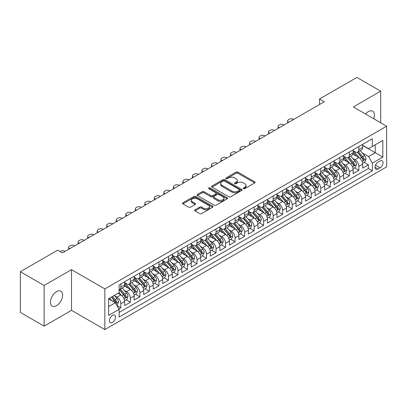 <?xml version="1.0" encoding="UTF-8"?>
<svg xmlns="http://www.w3.org/2000/svg" width="407" height="407" viewBox="0 0 407 407"><rect width="100%" height="100%" fill="white"/><g stroke="black" fill="none" stroke-linecap="round" stroke-linejoin="round"><path stroke-width="0.61" d="M243.488 188.66A0.926 0.534 0 0 0 244.795 188.66L254.726 182.926A1.323 0.763 0 0 0 255.113 182.387A1.323 0.763 0 0 0 254.726 181.848L237.907 172.136A1.323 0.763 0 0 0 236.035 172.136L226.109 177.869A0.926 0.534 0 0 0 225.834 178.251A0.926 0.534 0 0 0 226.109 178.627A0.926 0.534 0 0 0 227.416 178.627L228.698 177.884A4.228 2.442 0 0 1 234.681 177.884L236.085 178.693A4.228 2.442 0 0 1 237.322 180.418A4.228 2.442 0 0 1 236.085 182.148L234.798 182.891A0.926 0.534 0 0 0 234.529 183.267A0.926 0.534 0 0 0 234.798 183.643A0.926 0.534 0 0 0 236.106 183.643L237.393 182.901A4.228 2.442 0 0 1 243.371 182.901L244.775 183.71A4.228 2.442 0 0 1 246.011 185.439A4.228 2.442 0 0 1 244.775 187.164L243.488 187.907A0.926 0.534 0 0 0 243.218 188.283A0.926 0.534 0 0 0 243.488 188.66L243.488 187.907M56.527 305.698A8.618 4.976 120 0 0 62.159 298.102A8.618 4.976 120 0 0 60.836 291.198A8.618 4.976 120 0 0 56.527 291.626A8.618 4.976 120 0 0 50.9 299.216A8.618 4.976 120 0 0 52.218 306.12A8.618 4.976 120 0 0 56.527 305.698M373.738 118.747A8.618 4.976 120 0 0 372.634 111.182A8.618 4.976 120 0 0 368.325 111.61A8.618 4.976 120 0 0 365.527 114.011M112.459 322.43A4.309 2.488 120 0 0 115.278 318.635A4.309 2.488 120 0 0 114.616 315.186A4.309 2.488 120 0 0 112.459 315.4A4.309 2.488 120 0 0 109.646 319.195A4.309 2.488 120 0 0 110.307 322.644A4.309 2.488 120 0 0 112.459 322.43M195.014 209.798A1.323 0.763 0 0 0 194.622 210.338A1.323 0.763 0 0 0 195.014 210.877L199.73 213.599A1.323 0.763 0 0 0 201.602 213.599L212.627 207.234A1.323 0.763 0 0 0 213.014 206.695A1.323 0.763 0 0 0 212.627 206.156L195.808 196.444A1.323 0.763 0 0 0 193.936 196.444L182.911 202.808A1.323 0.763 0 0 0 182.524 203.347A1.323 0.763 0 0 0 182.911 203.892L188.609 207.178A1.323 0.763 0 0 0 190.481 207.178L195.197 204.456A1.323 0.763 0 0 0 195.584 203.917A1.323 0.763 0 0 0 195.197 203.378L192.374 201.745A3.536 2.04 0 0 1 191.336 200.3A3.536 2.04 0 0 1 193.518 198.418A3.536 2.04 0 0 1 197.37 198.86L208.445 205.25A3.536 2.04 0 0 1 209.483 206.695A3.536 2.04 0 0 1 207.3 208.582A3.536 2.04 0 0 1 203.444 208.14L201.602 207.071A1.323 0.763 0 0 0 199.73 207.071L195.014 209.798L195.014 210.877M71.52 269.663L44.149 285.47L20.35 271.728L20.35 312.403L44.149 326.144L71.52 310.343L104.843 329.578L104.843 288.904L71.52 269.663L71.52 310.343M380.698 122.766L380.698 91.163L353.327 106.965L386.65 126.206L104.843 288.904M380.698 91.163L356.898 77.422L319.531 98.998L319.531 104.492M20.35 271.728L57.718 250.152L62.48 252.9L324.293 101.745L319.531 98.998M228.795 196.82A1.323 0.763 0 0 0 230.662 196.82L241.692 190.456A1.323 0.763 0 0 0 242.079 189.916A1.323 0.763 0 0 0 241.692 189.377L224.868 179.665A1.323 0.763 0 0 0 223 179.665L211.971 186.03A1.323 0.763 0 0 0 211.584 186.569A1.323 0.763 0 0 0 211.971 187.108L228.795 196.82M209.117 188.863A0.926 0.534 0 0 1 210.058 188.99L210.058 187.892L227.157 197.766A1.323 0.763 0 0 1 227.544 198.306A1.323 0.763 0 0 1 227.157 198.845L216.132 205.209A1.323 0.763 0 0 1 214.26 205.209L197.441 195.497L197.441 194.419A1.323 0.763 0 0 0 197.054 194.958A1.323 0.763 0 0 0 197.441 195.497M197.441 194.419L202.162 191.697A1.323 0.763 0 0 1 204.029 191.697L210.851 195.635A1.323 0.763 0 0 0 212.719 195.635L215.852 193.829A1.323 0.763 0 0 0 216.239 193.289A1.323 0.763 0 0 0 215.852 192.75L208.75 188.65A0.926 0.534 0 0 1 208.476 188.268A0.926 0.534 0 0 1 209.05 187.775A0.926 0.534 0 0 1 210.058 187.892M118.864 308.898L120.838 307.758L116.885 305.474M114.642 295.767L117.033 297.151A5.388 3.108 60 0 1 120.838 303.744L124.649 301.546L124.649 305.56L130.357 302.259L126.028 299.761M124.16 290.272L126.552 291.651A5.388 3.108 60 0 1 130.357 298.25L134.168 296.047L134.168 300.061L139.881 296.764L135.546 294.261M133.679 284.773L136.07 286.157A5.388 3.108 60 0 1 139.881 292.75L143.686 290.552L143.686 294.566L149.4 291.27L145.07 288.767M143.203 279.278L145.594 280.657A5.388 3.108 60 0 1 149.4 287.256L153.21 285.058L153.21 289.067L158.918 285.77L154.589 283.267M152.722 273.784L155.113 275.163A5.388 3.108 60 0 1 158.918 281.756L162.729 279.558L162.729 283.572L168.442 280.275L164.107 277.772M162.24 268.284L164.632 269.663A5.388 3.108 60 0 1 168.442 276.261L172.247 274.064L172.247 278.078L177.961 274.776L173.631 272.278M171.764 262.79L174.155 264.168A5.388 3.108 60 0 1 177.961 270.767L181.771 268.564L181.771 272.578L187.479 269.281L183.15 266.778M181.283 257.29L183.674 258.674A5.388 3.108 60 0 1 187.479 265.267L191.29 263.07L191.29 267.084L197.003 263.782L192.669 261.284M190.802 251.796L193.193 253.174A5.388 3.108 60 0 1 197.003 259.773L200.809 257.575L200.809 261.584L206.522 258.287L202.193 255.784M200.325 246.301L202.717 247.68A5.388 3.108 60 0 1 206.522 254.273L210.333 252.075L210.333 256.089L216.041 252.793L211.711 250.29M209.844 240.802L212.235 242.18A5.388 3.108 60 0 1 216.041 248.779L219.851 246.581L219.851 250.59L225.564 247.293L221.23 244.795M219.363 235.307L221.754 236.686A5.388 3.108 60 0 1 225.564 243.279L229.37 241.081L229.37 245.095L235.083 241.799L230.754 239.296M228.887 229.807L231.278 231.191A5.388 3.108 60 0 1 235.083 237.785L238.894 235.587L238.894 239.601L244.607 236.299L240.272 233.801M238.405 224.313L240.796 225.692A5.388 3.108 60 0 1 244.607 232.29L248.412 230.092L248.412 234.101L254.126 230.805L249.791 228.302M247.924 218.813L250.315 220.197A5.388 3.108 60 0 1 254.126 226.791L257.931 224.593L257.931 228.607L263.644 225.31L259.315 222.807M257.448 213.319L259.839 214.698A5.388 3.108 60 0 1 263.644 221.296L267.455 219.098L267.455 223.107L273.168 219.811L268.834 217.313M266.967 207.824L269.358 209.203A5.388 3.108 60 0 1 273.168 215.796L276.974 213.599L276.974 217.613L282.687 214.316L278.352 211.813M276.49 202.325L278.876 203.709A5.388 3.108 60 0 1 282.687 210.302L286.492 208.104L286.492 212.118L292.206 208.816L287.876 206.318M286.009 196.83L288.4 198.209A5.388 3.108 60 0 1 292.206 204.807L296.016 202.605L296.016 206.619L301.729 203.322L297.395 200.819M295.528 191.331L297.919 192.715A5.388 3.108 60 0 1 301.729 199.308L305.535 197.11L305.535 201.124L311.248 197.827L306.914 195.324M305.052 185.836L307.438 187.215A5.388 3.108 60 0 1 311.248 193.813L315.054 191.616L315.054 195.625L320.767 192.328L316.437 189.83M314.57 180.342L316.961 181.72A5.388 3.108 60 0 1 320.767 188.314L324.577 186.116L324.577 190.13L330.291 186.833L325.956 184.33M324.089 174.842L326.48 176.221A5.388 3.108 60 0 1 330.291 182.819L334.096 180.622L334.096 184.636L339.809 181.334L335.48 178.836M333.613 169.348L335.999 170.726A5.388 3.108 60 0 1 339.809 177.325L343.62 175.122L343.62 179.136L349.328 175.839L344.999 173.336M343.132 163.848L345.523 165.232A5.388 3.108 60 0 1 349.328 171.825L353.139 169.627L353.139 173.641L358.852 170.34L358.852 166.331A5.388 3.108 -120 0 0 355.041 159.732L352.65 158.354M354.517 167.842L358.852 170.34M124.649 301.546A5.388 3.108 -120 0 0 120.838 294.948L117.984 293.299M134.168 296.047A5.388 3.108 -120 0 0 130.357 289.453L124.471 286.055M143.686 290.552A5.388 3.108 -120 0 0 139.881 283.959L133.989 280.555M153.21 285.058A5.388 3.108 -120 0 0 149.4 278.459L143.513 275.061M162.729 279.558A5.388 3.108 -120 0 0 158.918 272.965L153.032 269.566M172.247 274.064A5.388 3.108 -120 0 0 168.442 267.465L162.551 264.067M181.771 268.564A5.388 3.108 -120 0 0 177.961 261.971L172.075 258.572M191.29 263.07A5.388 3.108 -120 0 0 187.479 256.471L181.593 253.073M200.809 257.575A5.388 3.108 -120 0 0 197.003 250.977L191.117 247.578M210.333 252.075A5.388 3.108 -120 0 0 206.522 245.482L200.636 242.079M219.851 246.581A5.388 3.108 -120 0 0 216.041 239.982L210.154 236.584M229.37 241.081A5.388 3.108 -120 0 0 225.564 234.488L219.678 231.09M238.894 235.587A5.388 3.108 -120 0 0 235.083 228.988L229.197 225.59M248.412 230.092A5.388 3.108 -120 0 0 244.607 223.494L238.716 220.095M257.931 224.593A5.388 3.108 -120 0 0 254.126 217.999L248.239 214.596M267.455 219.098A5.388 3.108 -120 0 0 263.644 212.5L257.758 209.101M276.974 213.599A5.388 3.108 -120 0 0 273.168 207.005L267.277 203.607M286.492 208.104A5.388 3.108 -120 0 0 282.687 201.506L276.801 198.107M296.016 202.605A5.388 3.108 -120 0 0 292.206 196.011L286.319 192.613M305.535 197.11A5.388 3.108 -120 0 0 301.729 190.517L295.838 187.113M315.054 191.616A5.388 3.108 -120 0 0 311.248 185.017L305.362 181.619M324.577 186.116A5.388 3.108 -120 0 0 320.767 179.523L314.881 176.124M334.096 180.622A5.388 3.108 -120 0 0 330.291 174.023L324.399 170.625M343.62 175.122A5.388 3.108 -120 0 0 339.809 168.529L333.923 165.13M353.139 169.627A5.388 3.108 -120 0 0 349.328 163.029L343.442 159.63M380.082 160.999L377.986 162.205A4.172 2.411 120 0 0 375.259 165.883A4.172 2.411 120 0 0 375.9 169.231A4.172 2.411 120 0 0 377.986 169.022L380.082 167.811A4.172 2.411 120 0 0 382.809 164.138A4.172 2.411 120 0 0 382.168 160.79A4.172 2.411 120 0 0 380.082 160.999M104.843 329.578L386.65 166.88L386.65 126.206M108.654 306.603L115.318 302.757L119.124 309.351L119.124 317.048L372.369 170.838L372.369 163.141L368.559 156.547L362.174 152.859M119.124 309.351L108.654 315.394L108.654 298.687L119.124 292.643L119.124 284.946L372.369 138.736L372.369 146.434L382.839 140.384L382.839 157.097L372.369 163.141M124.649 282.636L126.552 283.735A5.388 3.108 60 0 0 129.243 284.005L133.053 281.807A5.388 3.108 -120 0 0 134.168 279.339L134.168 276.261M134.168 277.142L136.07 278.24A5.388 3.108 60 0 0 138.762 278.505L142.572 276.307A5.388 3.108 -120 0 0 143.686 273.845L143.686 270.762M143.686 271.642L145.594 272.741A5.388 3.108 60 0 0 148.285 273.011L152.091 270.813A5.388 3.108 -120 0 0 153.21 268.345L153.21 265.267M153.21 266.147L155.113 267.246A5.388 3.108 60 0 0 157.804 267.511L161.615 265.313A5.388 3.108 -120 0 0 162.729 262.851L162.729 259.773M162.729 260.653L164.632 261.752A5.388 3.108 60 0 0 167.328 262.016L171.133 259.819A5.388 3.108 -120 0 0 172.247 257.351L172.247 254.273M172.247 255.153L174.155 256.252A5.388 3.108 60 0 0 176.847 256.522L180.652 254.319A5.388 3.108 -120 0 0 181.771 251.857L181.771 248.779M181.771 249.659L183.674 250.758A5.388 3.108 60 0 0 186.365 251.022L190.176 248.825A5.388 3.108 -120 0 0 191.29 246.357L191.29 243.279M191.29 244.159L193.193 245.258A5.388 3.108 60 0 0 195.889 245.528L199.695 243.33A5.388 3.108 -120 0 0 200.809 240.863L200.809 237.785M200.809 238.665L202.717 239.764A5.388 3.108 60 0 0 205.408 240.028L209.213 237.83A5.388 3.108 -120 0 0 210.333 235.368L210.333 232.29M210.333 233.17L212.235 234.269A5.388 3.108 60 0 0 214.927 234.534L218.737 232.336A5.388 3.108 -120 0 0 219.851 229.869L219.851 226.791M219.851 227.671L221.754 228.77A5.388 3.108 60 0 0 224.45 229.039L228.256 226.836A5.388 3.108 -120 0 0 229.37 224.374L229.37 221.296M229.37 222.176L231.278 223.275A5.388 3.108 60 0 0 233.969 223.54L237.774 221.342A5.388 3.108 -120 0 0 238.894 218.874L238.894 215.796M238.894 216.677L240.796 217.776A5.388 3.108 60 0 0 243.488 218.045L247.298 215.847A5.388 3.108 -120 0 0 248.412 213.38L248.412 210.302M248.412 211.182L250.315 212.281A5.388 3.108 60 0 0 253.012 212.546L256.817 210.348A5.388 3.108 -120 0 0 257.931 207.885L257.931 204.807M257.931 205.683L259.839 206.787A5.388 3.108 60 0 0 262.53 207.051L266.341 204.853A5.388 3.108 -120 0 0 267.455 202.386L267.455 199.308M267.455 200.188L269.358 201.287A5.388 3.108 60 0 0 272.049 201.557L275.86 199.354A5.388 3.108 -120 0 0 276.974 196.891L276.974 193.813M276.974 194.694L278.876 195.792A5.388 3.108 60 0 0 281.573 196.057L285.378 193.859A5.388 3.108 -120 0 0 286.492 191.392L286.492 188.314M286.492 189.194L288.4 190.293A5.388 3.108 60 0 0 291.091 190.562L294.902 188.365A5.388 3.108 -120 0 0 296.016 185.897L296.016 182.819M296.016 183.699L297.919 184.798A5.388 3.108 60 0 0 300.61 185.063L304.421 182.865A5.388 3.108 -120 0 0 305.535 180.403L305.535 177.32M305.535 178.2L307.438 179.299A5.388 3.108 60 0 0 310.134 179.568L313.939 177.371A5.388 3.108 -120 0 0 315.054 174.903L315.054 171.825M315.054 172.705L316.961 173.804A5.388 3.108 60 0 0 319.653 174.069L323.463 171.871A5.388 3.108 -120 0 0 324.577 169.409L324.577 166.331M324.577 167.211L326.48 168.31A5.388 3.108 60 0 0 329.171 168.574L332.982 166.377A5.388 3.108 -120 0 0 334.096 163.909L334.096 160.831M334.096 161.711L335.999 162.81A5.388 3.108 60 0 0 338.695 163.08L342.501 160.882A5.388 3.108 -120 0 0 343.62 158.415L343.62 155.337M343.62 156.217L345.523 157.316A5.388 3.108 60 0 0 348.214 157.58L352.024 155.382A5.388 3.108 -120 0 0 353.139 152.915L353.139 149.837M119.124 312.428L368.371 168.529L368.371 164.845L362.657 168.142L362.657 164.133A5.388 3.108 -120 0 0 358.852 157.534L352.961 154.136M353.139 150.717L355.041 151.816A5.388 3.108 -120 0 0 357.733 152.086A5.388 3.108 -120 0 0 358.852 149.618L358.852 146.54M357.733 152.086L361.543 149.888A5.388 3.108 -120 0 0 362.657 147.42L362.657 144.343M120.838 283.954L120.838 287.037A5.388 3.108 60 0 1 119.724 289.499A5.388 3.108 60 0 1 119.124 289.718M119.724 289.499L123.53 287.301A5.388 3.108 -120 0 0 124.649 284.834L124.649 281.756M130.357 278.459L130.357 281.537A5.388 3.108 60 0 1 129.243 284.005M139.881 272.965L139.881 276.043A5.388 3.108 60 0 1 138.762 278.505M149.4 267.465L149.4 270.543A5.388 3.108 60 0 1 148.285 273.011M158.918 261.971L158.918 265.049A5.388 3.108 60 0 1 157.804 267.511M168.442 256.471L168.442 259.549A5.388 3.108 60 0 1 167.328 262.016M177.961 250.977L177.961 254.054A5.388 3.108 60 0 1 176.847 256.522M187.479 245.482L187.479 248.56A5.388 3.108 60 0 1 186.365 251.022M197.003 239.982L197.003 243.06A5.388 3.108 60 0 1 195.889 245.528M206.522 234.488L206.522 237.566A5.388 3.108 60 0 1 205.408 240.028M216.041 228.988L216.041 232.066A5.388 3.108 60 0 1 214.927 234.534M225.564 223.494L225.564 226.572A5.388 3.108 60 0 1 224.45 229.039M235.083 217.999L235.083 221.077A5.388 3.108 60 0 1 233.969 223.54M244.607 212.5L244.607 215.578A5.388 3.108 60 0 1 243.488 218.045M254.126 207.005L254.126 210.083A5.388 3.108 60 0 1 253.012 212.546M263.644 201.506L263.644 204.584A5.388 3.108 60 0 1 262.53 207.051M273.168 196.011L273.168 199.089A5.388 3.108 60 0 1 272.049 201.557M282.687 190.512L282.687 193.595A5.388 3.108 60 0 1 281.573 196.057M292.206 185.017L292.206 188.095A5.388 3.108 60 0 1 291.091 190.562M301.729 179.523L301.729 182.601A5.388 3.108 60 0 1 300.61 185.063M311.248 174.023L311.248 177.101A5.388 3.108 60 0 1 310.134 179.568M320.767 168.529L320.767 171.606A5.388 3.108 60 0 1 319.653 174.069M330.291 163.029L330.291 166.107A5.388 3.108 60 0 1 329.171 168.574M339.809 157.534L339.809 160.612A5.388 3.108 60 0 1 338.695 163.08M349.328 152.04L349.328 155.118A5.388 3.108 60 0 1 348.214 157.58M349.328 171.825L349.328 175.839M339.809 177.325L339.809 181.334M330.291 182.819L330.291 186.833M320.767 188.314L320.767 192.328M311.248 193.813L311.248 197.827M301.729 199.308L301.729 203.322M292.206 204.807L292.206 208.816M282.687 210.302L282.687 214.316M273.168 215.796L273.168 219.811M263.644 221.296L263.644 225.31M254.126 226.791L254.126 230.805M244.607 232.29L244.607 236.299M235.083 237.785L235.083 241.799M225.564 243.279L225.564 247.293M216.041 248.779L216.041 252.793M206.522 254.273L206.522 258.287M197.003 259.773L197.003 263.782M187.479 265.267L187.479 269.281M177.961 270.767L177.961 274.776M168.442 276.261L168.442 280.275M158.918 281.756L158.918 285.77M149.4 287.256L149.4 291.27M139.881 292.75L139.881 296.764M130.357 298.25L130.357 302.259M120.838 303.744L120.838 307.758M115.318 302.757L108.654 298.906M368.559 156.547L375.223 152.696L375.223 144.78L382.839 140.384M362.657 145.441L382.839 157.097M362.657 145.223L368.559 148.631L372.369 146.434M44.149 285.47L44.149 326.144M364.041 162.342L368.371 164.845M368.371 168.529L372.369 170.838M243.859 188.792L244.775 188.263A4.228 2.442 0 0 0 246.011 186.538L246.011 185.439M237.322 180.418L237.322 181.517A4.228 2.442 0 0 1 236.085 183.247L235.17 183.776M254.711 182.936L237.907 173.24A1.323 0.763 0 0 0 236.035 173.24L226.475 178.754M241.672 190.466L224.868 180.764A1.323 0.763 0 0 0 223 180.764L211.991 187.118M239.352 190.293A0.926 0.534 0 0 0 239.626 189.916A0.926 0.534 0 0 0 239.352 189.54L224.588 181.013A0.926 0.534 0 0 0 223.28 181.013L221.927 181.797A4.228 2.442 0 0 0 220.686 183.521A4.228 2.442 0 0 0 221.927 185.251L232.015 191.076A4.228 2.442 0 0 0 237.998 191.076L239.352 190.293L239.352 191.392A0.926 0.534 0 0 0 239.626 191.015L239.626 189.916M220.686 183.521L220.686 184.62A4.228 2.442 0 0 0 221.927 186.35L221.927 185.251M239.352 191.392L237.998 192.175A4.228 2.442 0 0 1 232.015 192.175L221.927 186.35M197.461 195.508L202.162 192.796L202.162 191.697M216.239 193.289L216.239 194.388A1.323 0.763 0 0 1 215.852 194.928L212.719 196.734A1.323 0.763 0 0 1 210.851 196.734L204.029 192.796A1.323 0.763 0 0 0 202.162 192.796M210.058 188.99L227.142 198.855M217.928 199.72A3.536 2.04 0 0 0 221.784 200.163A3.536 2.04 0 0 0 223.967 198.28A3.536 2.04 0 0 0 222.929 196.835L219.027 194.582A1.323 0.763 0 0 0 217.16 194.582L214.031 196.388A1.323 0.763 0 0 0 213.639 196.927A1.323 0.763 0 0 0 214.031 197.471L217.928 199.72L217.928 200.819A3.536 2.04 0 0 0 221.784 201.262A3.536 2.04 0 0 0 223.967 199.379L223.967 198.28M213.639 196.927L213.639 198.031A1.323 0.763 0 0 0 214.031 198.57L214.031 197.471M217.928 200.819L214.031 198.57M209.483 206.695L209.483 207.794A3.536 2.04 0 0 1 207.3 209.681A3.536 2.04 0 0 1 203.444 209.239L201.602 208.17A1.323 0.763 0 0 0 199.73 208.17L195.029 210.887M191.336 200.3L191.336 201.399A3.536 2.04 0 0 0 192.374 202.844L192.374 201.745M195.182 204.467L192.374 202.844M212.612 207.244L195.808 197.543A1.323 0.763 0 0 0 193.936 197.543L182.926 203.902M362.576 163.187L365.038 161.767L365.99 159.02A3.566 2.06 -120 0 0 364.601 155.667L360.251 150.631M288.828 122.217L288.4 121.973A2.691 1.557 -0 0 1 287.612 120.874A2.691 1.557 -0 0 1 288.4 119.775L289.352 119.226A2.691 1.557 -0 0 1 293.157 119.226L293.589 119.47M359.381 157.88L354.222 151.908A10.302 5.947 -120 0 0 353.139 150.778M356.552 156.207L353.663 152.864A8.552 4.935 -120 0 0 353.139 152.289M357.249 152.279L361.65 157.372A3.566 2.06 60 0 1 362.922 159.829C363.456 160.546 363.838 160.327 364.062 159.173A3.566 2.06 -120 0 0 362.79 156.715L358.44 151.679M357.509 152.198L362.235 157.667A1.816 1.048 60 0 1 362.693 158.379L364.062 159.173M362.922 159.829L363.181 160.251M353.057 168.686L355.52 167.262L356.471 164.514A3.566 2.06 -120 0 0 355.082 161.167L350.732 156.13M279.309 127.717L278.876 127.467A2.691 1.557 -0 0 1 278.088 126.368A2.691 1.557 -0 0 1 278.876 125.27L279.833 124.72A2.691 1.557 -0 0 1 283.638 124.72L284.066 124.969M349.857 163.38L344.698 157.407A10.302 5.947 -120 0 0 343.62 156.273M347.029 161.701L344.144 158.364A8.552 4.935 -120 0 0 343.62 157.789M347.731 157.774L352.131 162.871A3.566 2.06 60 0 1 353.403 165.328C353.937 166.046 354.319 165.827 354.543 164.667A3.566 2.06 -120 0 0 353.271 162.21L348.921 157.173M347.99 157.692L352.716 163.166A1.816 1.048 60 0 1 353.174 163.879L354.543 164.667M353.403 165.328L353.663 165.751M343.539 174.181L345.996 172.761L346.947 170.014A3.566 2.06 -120 0 0 345.558 166.661L341.208 161.625M269.785 133.211L269.358 132.967A2.691 1.557 -0 0 1 268.569 131.868A2.691 1.557 -0 0 1 269.358 130.764L270.309 130.215A2.691 1.557 -0 0 1 274.12 130.215L274.547 130.464M340.338 168.874L335.18 162.902A10.302 5.947 -120 0 0 334.096 161.772M337.51 167.201L334.625 163.858A8.552 4.935 -120 0 0 334.096 163.283M338.207 163.273L342.608 168.366A3.566 2.06 60 0 1 343.879 170.823C344.419 171.54 344.795 171.322 345.024 170.162A3.566 2.06 -120 0 0 343.752 167.704L339.402 162.668M338.466 163.187L343.193 168.661A1.816 1.048 60 0 1 343.656 169.373L345.024 170.162M343.879 170.823L344.139 171.245M334.015 179.675L336.477 178.256L337.428 175.509A3.566 2.06 -120 0 0 336.04 172.156L331.69 167.124M260.266 138.711L259.839 138.461A2.691 1.557 -0 0 1 259.05 137.363A2.691 1.557 -0 0 1 259.839 136.264L260.79 135.714A2.691 1.557 -0 0 1 264.596 135.714L265.023 135.958M330.82 174.374L325.661 168.401A10.302 5.947 -120 0 0 324.577 167.267M327.991 172.695L325.101 169.358A8.552 4.935 -120 0 0 324.577 168.783M328.688 168.768L333.089 173.86A3.566 2.06 60 0 1 334.361 176.323C334.895 177.04 335.276 176.816 335.5 175.661A3.566 2.06 -120 0 0 334.228 173.204L329.879 168.167M328.948 168.686L333.674 174.16A1.816 1.048 60 0 1 334.132 174.868L335.5 175.661M334.361 176.323L334.62 176.745M324.496 185.175L326.958 183.755L327.91 181.003A3.566 2.06 -120 0 0 326.521 177.656L322.171 172.619M250.743 144.205L250.315 143.956A2.691 1.557 -0 0 1 249.527 142.857A2.691 1.557 -0 0 1 250.315 141.758L251.267 141.209A2.691 1.557 -0 0 1 255.077 141.209L255.504 141.458M321.296 179.869L316.137 173.896A10.302 5.947 -120 0 0 315.054 172.766M318.467 178.195L315.583 174.852A8.552 4.935 -120 0 0 315.054 174.277M319.169 174.267L323.57 179.36A3.566 2.06 60 0 1 324.842 181.817C325.376 182.534 325.758 182.316 325.982 181.156A3.566 2.06 -120 0 0 324.71 178.698L320.36 173.662M319.429 174.181L324.155 179.655A1.816 1.048 60 0 1 324.613 180.367L325.982 181.156M324.842 181.817L325.101 182.239M314.977 190.669L317.435 189.25L318.386 186.503A3.566 2.06 -120 0 0 316.997 183.15L312.647 178.113M241.224 149.7L240.796 149.455A2.691 1.557 -0 0 1 240.008 148.357A2.691 1.557 -0 0 1 240.796 147.258L241.748 146.708A2.691 1.557 -0 0 1 245.558 146.708L245.986 146.952M311.777 185.368L306.619 179.395A10.302 5.947 -120 0 0 305.535 178.261M308.949 183.689L306.064 180.347A8.552 4.935 -120 0 0 305.535 179.777M309.646 179.762L314.046 184.854A3.566 2.06 60 0 1 315.318 187.312C315.857 188.029 316.234 187.81 316.463 186.655A3.566 2.06 -120 0 0 315.191 184.198L310.841 179.161M309.905 179.68L314.631 185.149A1.816 1.048 60 0 1 315.089 185.862L316.463 186.655M315.318 187.312L315.578 187.734M305.454 196.169L307.916 194.744L308.867 191.997A3.566 2.06 -120 0 0 307.478 188.65L303.129 183.613M231.705 155.199L231.278 154.95A2.691 1.557 -0 0 1 230.489 153.851A2.691 1.557 -0 0 1 231.278 152.752L232.229 152.203A2.691 1.557 -0 0 1 236.035 152.203L236.462 152.452M302.259 190.863L297.1 184.89A10.302 5.947 -120 0 0 296.016 183.755M299.425 189.189L296.54 185.846A8.552 4.935 -120 0 0 296.016 185.271M300.127 185.256L304.528 190.354A3.566 2.06 60 0 1 305.799 192.811C306.334 193.529 306.715 193.31 306.939 192.15A3.566 2.06 -120 0 0 305.667 189.693L301.317 184.656M300.386 185.175L305.113 190.649A1.816 1.048 60 0 1 305.571 191.361L306.939 192.15M305.799 192.811L306.059 193.233M295.935 201.663L298.397 200.244L299.349 197.497A3.566 2.06 -120 0 0 297.96 194.144L293.61 189.107M222.181 160.694L221.754 160.45A2.691 1.557 -0 0 1 220.965 159.351A2.691 1.557 -0 0 1 221.754 158.252L222.705 157.702A2.691 1.557 -0 0 1 226.516 157.702L226.943 157.947M292.735 196.357L287.576 190.384A10.302 5.947 -120 0 0 286.492 189.255M289.906 194.683L287.021 191.341A8.552 4.935 -120 0 0 286.492 190.766M290.608 190.756L295.004 195.848A3.566 2.06 60 0 1 296.281 198.306C296.815 199.023 297.196 198.804 297.42 197.649A3.566 2.06 -120 0 0 296.148 195.187L291.799 190.15M290.868 190.669L295.594 196.143A1.816 1.048 60 0 1 296.052 196.856L297.42 197.649M296.281 198.306L296.54 198.728M286.416 207.158L288.873 205.739L289.825 202.991A3.566 2.06 -120 0 0 288.436 199.644L284.086 194.607M212.663 166.193L212.235 165.944A2.691 1.557 -0 0 1 211.447 164.845A2.691 1.557 -0 0 1 212.235 163.746L213.187 163.197A2.691 1.557 -0 0 1 216.997 163.197L217.424 163.441M283.216 201.857L278.057 195.884A10.302 5.947 -120 0 0 276.974 194.75M280.387 200.178L277.503 196.84A8.552 4.935 -120 0 0 276.974 196.266M281.084 196.25L285.485 201.343A3.566 2.06 60 0 1 286.757 203.805C287.296 204.523 287.673 204.299 287.902 203.144A3.566 2.06 -120 0 0 286.63 200.687L282.28 195.65M281.344 196.169L286.07 201.643A1.816 1.048 60 0 1 286.528 202.35L287.902 203.144M286.757 203.805L287.016 204.228M276.892 212.658L279.355 211.238L280.306 208.486A3.566 2.06 -120 0 0 278.917 205.138L274.567 200.102M203.144 171.688L202.717 171.444A2.691 1.557 -0 0 1 201.928 170.34A2.691 1.557 -0 0 1 202.717 169.241L203.668 168.691A2.691 1.557 -0 0 1 207.473 168.691L207.901 168.941M273.697 207.351L268.539 201.379A10.302 5.947 -120 0 0 267.455 200.249M270.864 205.677L267.979 202.335A8.552 4.935 -120 0 0 267.455 201.76M271.566 201.75L275.966 206.842A3.566 2.06 60 0 1 277.238 209.3C277.772 210.017 278.154 209.798 278.378 208.638A3.566 2.06 -120 0 0 277.106 206.181L272.756 201.144M271.825 201.663L276.551 207.138A1.816 1.048 60 0 1 277.009 207.85L278.378 208.638M277.238 209.3L277.498 209.722M267.374 218.152L269.836 216.733L270.787 213.985A3.566 2.06 -120 0 0 269.398 210.633L265.049 205.596M193.62 177.187L193.193 176.938A2.691 1.557 -0 0 1 192.404 175.839A2.691 1.557 -0 0 1 193.193 174.74L194.144 174.191A2.691 1.557 -0 0 1 197.955 174.191L198.382 174.435M264.174 212.851L259.015 206.878A10.302 5.947 -120 0 0 257.931 205.744M261.345 211.172L258.46 207.835A8.552 4.935 -120 0 0 257.931 207.26M262.047 207.244L266.443 212.337A3.566 2.06 60 0 1 267.714 214.794C268.254 215.512 268.635 215.293 268.859 214.138A3.566 2.06 -120 0 0 267.587 211.681L263.237 206.644M262.301 207.163L267.033 212.637A1.816 1.048 60 0 1 267.491 213.344L268.859 214.138M267.714 214.794L267.974 215.222M257.855 223.652L260.312 222.232L261.263 219.48A3.566 2.06 -120 0 0 259.875 216.132L255.525 211.096M184.101 182.682L183.674 182.433A2.691 1.557 -0 0 1 182.885 181.334A2.691 1.557 -0 0 1 183.674 180.235L184.625 179.685A2.691 1.557 -0 0 1 188.436 179.685L188.863 179.935M254.655 218.345L249.496 212.373A10.302 5.947 -120 0 0 248.412 211.238M251.826 216.672L248.942 213.329A8.552 4.935 -120 0 0 248.412 212.754M252.523 212.739L256.924 217.837A3.566 2.06 60 0 1 258.196 220.294C258.735 221.011 259.111 220.792 259.34 219.632A3.566 2.06 -120 0 0 258.069 217.175L253.719 212.139M252.783 212.658L257.509 218.132A1.816 1.048 60 0 1 257.967 218.844L259.34 219.632M258.196 220.294L258.455 220.716M248.331 229.146L250.793 227.727L251.745 224.979A3.566 2.06 -120 0 0 250.356 221.627L246.006 216.59M174.583 188.176L174.155 187.932A2.691 1.557 -0 0 1 173.367 186.833A2.691 1.557 -0 0 1 174.155 185.734L175.107 185.185A2.691 1.557 -0 0 1 178.912 185.185L179.339 185.429M245.136 223.84L239.977 217.867A10.302 5.947 -120 0 0 238.894 216.738M242.302 222.166L239.418 218.824A8.552 4.935 -120 0 0 238.894 218.249M243.004 218.238L247.405 223.331A3.566 2.06 60 0 1 248.677 225.788C249.211 226.506 249.593 226.287 249.817 225.132A3.566 2.06 -120 0 0 248.545 222.67L244.195 217.638M243.264 218.152L247.99 223.626A1.816 1.048 60 0 1 248.448 224.338L249.817 225.132M248.677 225.788L248.936 226.211M238.812 234.646L241.275 233.221L242.226 230.474A3.566 2.06 -120 0 0 240.837 227.126L236.482 222.09M165.059 193.676L164.632 193.427A2.691 1.557 -0 0 1 163.843 192.328A2.691 1.557 -0 0 1 164.632 191.229L165.583 190.68A2.691 1.557 -0 0 1 169.393 190.68L169.821 190.929M235.612 229.339L230.454 223.367A10.302 5.947 -120 0 0 229.37 222.232M232.784 227.661L229.899 224.323A8.552 4.935 -120 0 0 229.37 223.748M233.486 223.733L237.881 228.831A3.566 2.06 60 0 1 239.153 231.288C239.692 232.005 240.074 231.781 240.298 230.627A3.566 2.06 -120 0 0 239.026 228.169L234.676 223.133M233.74 223.652L238.471 229.126A1.816 1.048 60 0 1 238.929 229.838L240.298 230.627M239.153 231.288L239.413 231.71M229.294 240.14L231.751 238.721L232.702 235.968A3.566 2.06 -120 0 0 231.313 232.621L226.964 227.584M155.54 199.171L155.113 198.926A2.691 1.557 -0 0 1 154.324 197.827A2.691 1.557 -0 0 1 155.113 196.723L156.064 196.174A2.691 1.557 -0 0 1 159.875 196.174L160.302 196.423M226.094 234.834L220.935 228.861A10.302 5.947 -120 0 0 219.851 227.732M223.265 233.16L220.38 229.818A8.552 4.935 -120 0 0 219.851 229.243M223.962 229.233L228.363 234.325A3.566 2.06 60 0 1 229.634 236.782C230.169 237.5 230.55 237.281 230.779 236.121A3.566 2.06 -120 0 0 229.507 233.664L225.157 228.627M224.221 229.146L228.948 234.62A1.816 1.048 60 0 1 229.406 235.332L230.779 236.121M229.634 236.782L229.894 237.205M219.77 245.635L222.232 244.215L223.184 241.468A3.566 2.06 -120 0 0 221.795 238.115L217.445 233.079M146.021 204.67L145.594 204.421A2.691 1.557 -0 0 1 144.806 203.322A2.691 1.557 -0 0 1 145.594 202.223L146.545 201.674A2.691 1.557 -0 0 1 150.351 201.674L150.778 201.918M216.57 240.334L211.411 234.361A10.302 5.947 -120 0 0 210.333 233.226M213.741 238.655L210.857 235.317A8.552 4.935 -120 0 0 210.333 234.742M214.443 234.727L218.844 239.82A3.566 2.06 60 0 1 220.116 242.277C220.65 242.994 221.032 242.776 221.255 241.621A3.566 2.06 -120 0 0 219.983 239.163L215.634 234.127M214.703 234.646L219.429 240.12A1.816 1.048 60 0 1 219.887 240.827L221.255 241.621M220.116 242.277L220.375 242.704M210.251 251.134L212.713 249.715L213.665 246.963A3.566 2.06 -120 0 0 212.271 243.615L207.921 238.578M136.498 210.165L136.07 209.915A2.691 1.557 -0 0 1 135.282 208.816A2.691 1.557 -0 0 1 136.07 207.718L137.022 207.168A2.691 1.557 -0 0 1 140.832 207.168L141.26 207.417M207.051 245.828L201.892 239.855A10.302 5.947 -120 0 0 200.809 238.721M204.222 244.154L201.338 240.812A8.552 4.935 -120 0 0 200.809 240.237M204.925 240.222L209.32 245.319A3.566 2.06 60 0 1 210.592 247.777C211.131 248.494 211.513 248.275 211.737 247.115A3.566 2.06 -120 0 0 210.465 244.658L206.115 239.621M205.179 240.14L209.91 245.614A1.816 1.048 60 0 1 210.368 246.327L211.737 247.115M210.592 247.777L210.851 248.199M200.732 256.629L203.19 255.209L204.141 252.462A3.566 2.06 -120 0 0 202.752 249.109L198.402 244.073M126.979 215.659L126.552 215.415A2.691 1.557 -0 0 1 125.763 214.316A2.691 1.557 -0 0 1 126.552 213.217L127.503 212.668A2.691 1.557 -0 0 1 131.313 212.668L131.741 212.912M197.532 251.323L192.374 245.35A10.302 5.947 -120 0 0 191.29 244.22M194.704 249.649L191.819 246.306A8.552 4.935 -120 0 0 191.29 245.731M195.401 245.721L199.801 250.814A3.566 2.06 60 0 1 201.073 253.271C201.607 253.988 201.989 253.77 202.218 252.615A3.566 2.06 -120 0 0 200.946 250.157L196.596 245.121M195.66 245.64L200.386 251.109A1.816 1.048 60 0 1 200.844 251.821L202.218 252.615M201.073 253.271L201.333 253.693M191.209 262.128L193.671 260.704L194.622 257.957A3.566 2.06 -120 0 0 193.233 254.609L188.884 249.572M117.46 221.159L117.033 220.909A2.691 1.557 -0 0 1 116.239 219.811A2.691 1.557 -0 0 1 117.033 218.712L117.984 218.162A2.691 1.557 -0 0 1 121.79 218.162L122.217 218.411M188.009 256.822L182.85 250.849A10.302 5.947 -120 0 0 181.771 249.715M185.18 255.143L182.295 251.806A8.552 4.935 -120 0 0 181.771 251.231M185.882 251.216L190.283 256.313A3.566 2.06 60 0 1 191.555 258.771C192.089 259.488 192.47 259.269 192.694 258.109A3.566 2.06 -120 0 0 191.422 255.652L187.072 250.615M186.141 251.134L190.868 256.608A1.816 1.048 60 0 1 191.326 257.321L192.694 258.109M191.555 258.771L191.814 259.193M181.69 267.623L184.147 266.203L185.104 263.456A3.566 2.06 -120 0 0 183.71 260.104L179.36 255.067M107.936 226.653L107.509 226.409A2.691 1.557 -0 0 1 106.72 225.31A2.691 1.557 -0 0 1 107.509 224.206L108.46 223.657A2.691 1.557 -0 0 1 112.271 223.657L112.698 223.906M178.49 262.317L173.331 256.344A10.302 5.947 -120 0 0 172.247 255.214M175.661 260.643L172.777 257.3A8.552 4.935 -120 0 0 172.247 256.725M176.363 256.715L180.759 261.808A3.566 2.06 60 0 1 182.031 264.265C182.57 264.982 182.952 264.764 183.175 263.604A3.566 2.06 -120 0 0 181.904 261.146L177.554 256.11M176.618 256.629L181.349 262.103A1.816 1.048 60 0 1 181.807 262.815L183.175 263.604M182.031 264.265L182.29 264.687M172.171 273.117L174.628 271.698L175.58 268.951A3.566 2.06 -120 0 0 174.191 265.598L169.841 260.566M98.418 232.153L97.99 231.904A2.691 1.557 -0 0 1 97.202 230.805A2.691 1.557 -0 0 1 97.99 229.706L98.942 229.156A2.691 1.557 -0 0 1 102.747 229.156L103.18 229.4M168.971 267.816L163.812 261.843A10.302 5.947 -120 0 0 162.729 260.709M166.142 266.137L163.258 262.8A8.552 4.935 -120 0 0 162.729 262.225M166.839 262.21L171.24 267.302A3.566 2.06 60 0 1 172.512 269.765C173.046 270.482 173.428 270.258 173.657 269.103A3.566 2.06 -120 0 0 172.385 266.646L168.035 261.609M167.099 262.128L171.825 267.603A1.816 1.048 60 0 1 172.283 268.31L173.657 269.103M172.512 269.765L172.772 270.187M162.647 278.617L165.11 277.198L166.061 274.445A3.566 2.06 -120 0 0 164.672 271.098L160.322 266.061M88.899 237.647L88.467 237.398A2.691 1.557 -0 0 1 87.678 236.299A2.691 1.557 -0 0 1 88.467 235.2L89.423 234.651A2.691 1.557 -0 0 1 93.228 234.651L93.656 234.9M159.447 273.311L154.289 267.338A10.302 5.947 -120 0 0 153.21 266.209M156.619 271.637L153.734 268.294A8.552 4.935 -120 0 0 153.21 267.72M157.321 267.709L161.721 272.802A3.566 2.06 60 0 1 162.993 275.259C163.528 275.977 163.909 275.758 164.133 274.598A3.566 2.06 -120 0 0 162.861 272.141L158.511 267.104M157.58 267.623L162.307 273.097A1.816 1.048 60 0 1 162.764 273.809L164.133 274.598M162.993 275.259L163.253 275.681M153.129 284.111L155.586 282.692L156.542 279.945A3.566 2.06 -120 0 0 155.148 276.592L150.799 271.555M79.375 243.142L78.948 242.898A2.691 1.557 -0 0 1 78.159 241.799A2.691 1.557 -0 0 1 78.948 240.7L79.899 240.15A2.691 1.557 -0 0 1 83.71 240.15L84.137 240.395M149.929 278.81L144.77 272.838A10.302 5.947 -120 0 0 143.686 271.703M147.1 277.131L144.215 273.789A8.552 4.935 -120 0 0 143.686 273.219M147.797 273.204L152.198 278.296A3.566 2.06 60 0 1 153.47 280.754C154.009 281.471 154.39 281.252 154.614 280.097A3.566 2.06 -120 0 0 153.342 277.64L148.993 272.604M148.056 273.122L152.788 278.592A1.816 1.048 60 0 1 153.246 279.304L154.614 280.097M153.47 280.754L153.729 281.176M143.61 289.611L146.067 288.187L147.019 285.439A3.566 2.06 -120 0 0 145.63 282.092L141.28 277.055M69.856 248.641L69.429 248.392A2.691 1.557 -0 0 1 68.641 247.293A2.691 1.557 -0 0 1 69.429 246.194L70.38 245.645A2.691 1.557 -0 0 1 74.186 245.645L74.618 245.894M140.41 284.305L135.251 278.332A10.302 5.947 -120 0 0 134.168 277.198M137.581 282.631L134.692 279.288A8.552 4.935 -120 0 0 134.168 278.714M138.278 278.698L142.679 283.796A3.566 2.06 60 0 1 143.951 286.253C144.485 286.971 144.867 286.752 145.096 285.592A3.566 2.06 -120 0 0 143.824 283.135L139.469 278.098M138.538 278.617L143.264 284.091A1.816 1.048 60 0 1 143.722 284.803L145.096 285.592M143.951 286.253L144.21 286.676M134.086 295.106L136.548 293.686L137.5 290.939A3.566 2.06 -120 0 0 136.111 287.586L131.761 282.55M60.144 251.551L60.862 251.139A2.691 1.557 -0 0 1 64.667 251.139L65.095 251.389M130.886 289.799L125.727 283.827A10.302 5.947 -120 0 0 124.649 282.697M128.057 288.125L125.173 284.783A8.552 4.935 -120 0 0 124.649 284.208M128.76 284.198L133.16 289.291A3.566 2.06 60 0 1 134.432 291.748C134.966 292.465 135.348 292.246 135.572 291.091A3.566 2.06 -120 0 0 134.3 288.629L129.95 283.593M129.019 284.111L133.745 289.586A1.816 1.048 60 0 1 134.203 290.298L135.572 291.091M134.432 291.748L134.692 292.17M124.567 300.6L127.025 299.181L127.976 296.433A3.566 2.06 -120 0 0 126.587 293.086L122.237 288.049M121.367 295.299L119.088 292.658M118.539 293.62L118.167 293.193M119.236 289.692L123.636 294.785A3.566 2.06 60 0 1 124.908 297.247C125.448 297.965 125.829 297.741 126.053 296.586A3.566 2.06 -120 0 0 124.781 294.129L120.431 289.092M119.495 289.611L124.227 295.085A1.816 1.048 60 0 1 124.684 295.792L126.053 296.586M124.908 297.247L125.168 297.67M116.697 305.148L117.506 304.68L118.457 301.928A3.566 2.06 -120 0 0 117.068 298.58L114.331 295.411M111.772 300.707L109.569 298.158M109.02 299.12L108.654 298.697M111.381 297.115L114.118 300.285A3.566 2.06 60 0 1 115.39 302.742C115.924 303.459 116.305 303.24 116.534 302.08A3.566 2.06 -120 0 0 115.257 299.623L112.52 296.454M111.599 296.988L114.703 300.58A1.816 1.048 60 0 1 115.161 301.292L116.534 302.08M115.39 302.742L115.649 303.164M117.033 297.151L120.838 294.948M126.552 291.651L130.357 289.453M136.07 286.157L139.881 283.959M145.594 280.657L149.4 278.459M155.113 275.163L158.918 272.965M164.632 269.663L168.442 267.465M174.155 264.168L177.961 261.971M183.674 258.674L187.479 256.471M193.193 253.174L197.003 250.977M202.717 247.68L206.522 245.482M212.235 242.18L216.041 239.982M221.754 236.686L225.564 234.488M231.278 231.191L235.083 228.988M240.796 225.692L244.607 223.494M250.315 220.197L254.126 217.999M259.839 214.698L263.644 212.5M269.358 209.203L273.168 207.005M278.876 203.709L282.687 201.506M288.4 198.209L292.206 196.011M297.919 192.715L301.729 190.517M307.438 187.215L311.248 185.017M316.961 181.72L320.767 179.523M326.48 176.221L330.291 174.023M335.999 170.726L339.809 168.529M345.523 165.232L349.328 163.029M355.041 159.732L358.852 157.534M358.852 149.618L362.657 147.42M120.838 287.037L124.649 284.834M130.357 281.537L134.168 279.339M139.881 276.043L143.686 273.845M149.4 270.543L153.21 268.345M158.918 265.049L162.729 262.851M168.442 259.549L172.247 257.351M177.961 254.054L181.771 251.857M187.479 248.56L191.29 246.357M197.003 243.06L200.809 240.863M206.522 237.566L210.333 235.368M216.041 232.066L219.851 229.869M225.564 226.572L229.37 224.374M235.083 221.077L238.894 218.874M244.607 215.578L248.412 213.38M254.126 210.083L257.931 207.885M263.644 204.584L267.455 202.386M273.168 199.089L276.974 196.891M282.687 193.595L286.492 191.392M292.206 188.095L296.016 185.897M301.729 182.601L305.535 180.403M311.248 177.101L315.054 174.903M320.767 171.606L324.577 169.409M330.291 166.107L334.096 163.909M339.809 160.612L343.62 158.415M349.328 155.118L353.139 152.915M358.852 166.331L362.657 164.133M375.513 165.176L380.082 167.811M375.035 167.318L377.986 169.022M244.775 188.263L244.775 187.164M234.798 183.643L234.798 182.891M236.085 183.247L236.085 182.148M226.109 178.627L226.109 177.869M236.035 173.24L236.035 172.136M237.907 173.24L237.907 172.136M254.726 182.926L254.726 181.848M211.971 187.108L211.971 186.03M223 180.764L223 179.665M224.868 180.764L224.868 179.665M241.692 190.456L241.692 189.377M232.015 192.175L232.015 191.076M237.998 192.175L237.998 191.076M204.029 192.796L204.029 191.697M210.851 196.734L210.851 195.635M212.719 196.734L212.719 195.635M215.852 194.928L215.852 193.829M227.157 198.845L227.157 197.766M199.73 208.17L199.73 207.071M201.602 208.17L201.602 207.071M203.444 209.239L203.444 208.14M195.197 204.456L195.197 203.378M182.911 203.892L182.911 202.808M193.936 197.543L193.936 196.444M195.808 197.543L195.808 196.444M212.627 207.234L212.627 206.156M288.4 121.973L288.4 122.466M362.037 161.36L365.969 159.086M354.222 151.908L354.711 151.628M362.79 156.715L364.601 155.667M359.946 158.354L361.65 157.372M278.876 127.467L278.876 127.961M352.513 166.855L356.446 164.586M344.698 157.407L345.192 157.122M353.271 162.21L355.082 161.167M350.427 163.853L352.131 162.871M269.358 132.967L269.358 133.46M342.994 172.349L346.927 170.08M335.18 162.902L335.668 162.622M343.752 167.704L345.558 166.661M340.908 169.348L342.608 168.366M259.839 138.461L259.839 138.955M333.47 177.849L337.403 175.58M325.661 168.401L326.149 168.116M334.228 173.204L336.04 172.156M331.384 174.847L333.089 173.86M250.315 143.956L250.315 144.454M323.952 183.343L327.884 181.074M316.137 173.896L316.631 173.611M324.71 178.698L326.521 177.656M321.866 180.342L323.57 179.36M240.796 149.455L240.796 149.949M314.433 188.843L318.366 186.569M306.619 179.395L307.107 179.111M315.191 184.198L316.997 183.15M312.347 185.836L314.046 184.854M231.278 154.95L231.278 155.443M304.909 194.337L308.842 192.068M297.1 184.89L297.588 184.605M305.667 189.693L307.478 188.65M302.823 191.336L304.528 190.354M221.754 160.45L221.754 160.943M295.39 199.832L299.323 197.563M287.576 190.384L288.07 190.105M296.148 195.187L297.96 194.144M293.305 196.83L295.004 195.848M212.235 165.944L212.235 166.438M285.872 205.332L289.804 203.062M278.057 195.884L278.546 195.599M286.63 200.687L288.436 199.644M283.786 202.33L285.485 201.343M202.717 171.444L202.717 171.937M276.348 210.826L280.281 208.557M268.539 201.379L269.027 201.099M277.106 206.181L278.917 205.138M274.262 207.824L275.966 206.842M193.193 176.938L193.193 177.432M266.829 216.326L270.762 214.051M259.015 206.878L259.508 206.593M267.587 211.681L269.398 210.633M264.743 213.319L266.443 212.337M183.674 182.433L183.674 182.931M257.31 221.82L261.243 219.551M249.496 212.373L249.984 212.088M258.069 217.175L259.875 216.132M255.225 218.818L256.924 217.837M174.155 187.932L174.155 188.426M247.787 227.32L251.719 225.046M239.977 217.867L240.466 217.587M248.545 222.67L250.356 221.627M245.701 224.313L247.405 223.331M164.632 193.427L164.632 193.92M238.268 232.814L242.201 230.545M230.454 223.367L230.947 223.082M239.026 228.169L240.837 227.126M236.182 229.813L237.881 228.831M155.113 198.926L155.113 199.42M228.749 238.309L232.682 236.04M220.935 228.861L221.423 228.581M229.507 233.664L231.313 232.621M226.663 235.307L228.363 234.325M145.594 204.421L145.594 204.914M219.225 243.808L223.158 241.534M211.411 234.361L211.905 234.076M219.983 239.163L221.795 238.115M217.14 240.802L218.844 239.82M136.07 209.915L136.07 210.414M209.707 249.303L213.639 247.034M201.892 239.855L202.386 239.57M210.465 244.658L212.271 243.615M207.621 246.301L209.32 245.319M126.552 215.415L126.552 215.908M200.188 254.802L204.121 252.528M192.374 245.35L192.862 245.07M200.946 250.157L202.752 249.109M198.102 251.796L199.801 250.814M117.033 220.909L117.033 221.403M190.664 260.297L194.597 258.028M182.85 250.849L183.343 250.564M191.422 255.652L193.233 254.609M188.578 257.295L190.283 256.313M107.509 226.409L107.509 226.903M181.146 265.791L185.078 263.522M173.331 256.344L173.82 256.064M181.904 261.146L183.71 260.104M179.06 262.79L180.759 261.808M97.99 231.904L97.99 232.397M171.627 271.291L175.559 269.022M163.812 261.843L164.301 261.559M172.385 266.646L174.191 265.598M169.536 268.289L171.24 267.302M88.467 237.398L88.467 237.897M162.103 276.785L166.036 274.516M154.289 267.338L154.782 267.053M162.861 272.141L164.672 271.098M160.017 273.784L161.721 272.802M78.948 242.898L78.948 243.391M152.584 282.285L156.517 280.011M144.77 272.838L145.258 272.553M153.342 277.64L155.148 276.592M150.498 279.278L152.198 278.296M69.429 248.392L69.429 248.886M143.066 287.78L146.998 285.511M135.251 278.332L135.74 278.047M143.824 283.135L145.63 282.092M140.975 284.778L142.679 283.796M133.542 293.274L137.474 291.005M125.727 283.827L126.221 283.547M134.3 288.629L136.111 287.586M131.456 290.272L133.16 289.291M124.023 298.774L127.956 296.505M124.781 294.129L126.587 293.086M121.937 295.772L123.636 294.785M115.771 303.541L118.437 301.999M115.257 299.623L117.068 298.58M112.576 301.175L114.118 300.285M287.612 120.874L287.612 122.919M278.088 126.368L278.088 128.419M268.569 131.868L268.569 133.913M259.05 137.363L259.05 139.413M249.527 142.857L249.527 144.907M240.008 148.357L240.008 150.407M230.489 153.851L230.489 155.901M220.965 159.351L220.965 161.396M211.447 164.845L211.447 166.895M201.928 170.34L201.928 172.39M192.404 175.839L192.404 177.89M182.885 181.334L182.885 183.384M173.367 186.833L173.367 188.879M163.843 192.328L163.843 194.378M154.324 197.827L154.324 199.873M144.806 203.322L144.806 205.372M135.282 208.816L135.282 210.867M125.763 214.316L125.763 216.361M116.239 219.811L116.239 221.861M106.72 225.31L106.72 227.355M97.202 230.805L97.202 232.855M87.678 236.299L87.678 238.349M78.159 241.799L78.159 243.849M68.641 247.293L68.641 249.343"/></g></svg>
